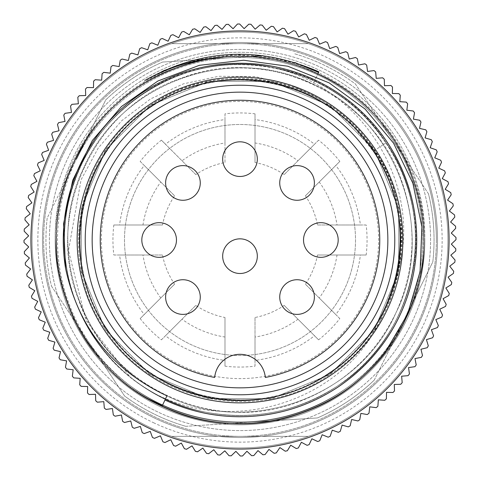 <?xml version="1.0" encoding="UTF-8"?>
<svg xmlns="http://www.w3.org/2000/svg" width="480" height="480" viewBox="0 0 480 480"><rect width="100%" height="100%" fill="white"/><g stroke="black" fill="none" stroke-linecap="round" stroke-linejoin="round"><path stroke-width="0.36" stroke-dasharray="2.4 1.8" d="M395.31 194.958L383.394 168.81L369.018 142.506C425.112 212.28 406.038 327.054 329.58 374.634C258.936 424.356 151.32 402.732 105.366 329.58C55.644 258.936 77.268 151.32 150.42 105.366C221.064 55.644 328.68 77.268 374.634 150.42C424.356 221.064 402.732 328.68 329.58 374.634C258.936 424.356 151.32 402.732 105.366 329.58C55.644 258.936 77.268 151.32 150.42 105.366C187.746 81.384 228.222 73.416 271.854 81.456C354.384 96.09 414.756 182.184 399.756 265.056A161.712 161.712 0 0 1 380.382 320.274L398.544 271.854L398.664 208.758L374.634 150.42L330.102 105.714L271.854 81.456L208.758 81.336L150.42 105.366L105.714 149.898L81.456 208.146L81.336 271.242L105.366 329.58L149.898 374.286L208.146 398.544L271.242 398.664L329.58 374.634L374.286 330.102L398.544 271.854L398.664 208.758L374.634 150.42L330.102 105.714L271.854 81.456L208.758 81.336L150.42 105.366L105.714 149.898L81.456 208.146L81.336 271.242L105.366 329.58L149.898 374.286L208.146 398.544L271.242 398.664L329.58 374.634L374.286 330.102L398.544 271.854L401.586 233.568L395.31 194.958A161.712 161.712 0 0 0 369.018 142.506M55.194 238.554A184.812 184.812 0 0 0 240 421.926A184.812 184.812 0 0 0 424.806 238.554A184.812 184.812 0 0 0 240 52.302A184.812 184.812 0 0 0 55.194 238.554A184.812 184.812 0 0 0 240 424.812A184.812 184.812 0 0 0 424.806 238.554A184.812 184.812 0 0 1 129.81 385.482A184.812 184.812 0 0 1 157.608 71.682A184.812 184.812 0 0 1 424.806 238.554A184.812 184.812 0 0 1 240 424.812A184.812 184.812 0 0 1 55.194 238.554M400.554 240A160.554 160.554 0 0 1 159.72 379.044A160.554 160.554 0 0 1 159.72 100.956A160.554 160.554 0 0 1 400.554 240M402.864 240A162.864 162.864 0 0 0 84.042 193.068A162.864 162.864 0 0 0 170.862 387.462A162.864 162.864 0 0 0 402.864 240M394.782 240A154.782 154.782 0 0 0 162.612 105.954A154.782 154.782 0 0 0 162.612 374.046A154.782 154.782 0 0 0 394.782 240M214.692 377.454A139.764 139.764 0 0 1 123.42 162.906A139.764 139.764 0 0 1 356.58 162.906A139.764 139.764 0 0 1 265.308 377.454A25.41 25.41 0 0 0 214.692 377.454M314.388 297.06A17.328 17.328 0 0 0 288.396 282.054A17.328 17.328 0 0 0 288.396 312.066A17.328 17.328 0 0 0 314.388 297.06M200.268 297.06A17.328 17.328 0 0 0 174.276 282.054A17.328 17.328 0 0 0 174.276 312.066A17.328 17.328 0 0 0 200.268 297.06M176.472 240A17.328 17.328 0 0 0 150.48 224.994A17.328 17.328 0 0 0 150.48 255.006A17.328 17.328 0 0 0 176.472 240M200.268 182.94A17.328 17.328 0 0 0 174.276 167.934A17.328 17.328 0 0 0 174.276 197.946A17.328 17.328 0 0 0 200.268 182.94M338.184 240A17.328 17.328 0 0 0 312.192 224.994A17.328 17.328 0 0 0 312.192 255.006A17.328 17.328 0 0 0 338.184 240M314.388 182.94A17.328 17.328 0 0 0 288.396 167.934A17.328 17.328 0 0 0 288.396 197.946A17.328 17.328 0 0 0 314.388 182.94M257.328 159.144A17.328 17.328 0 0 0 231.336 144.138A17.328 17.328 0 0 0 231.336 174.15A17.328 17.328 0 0 0 257.328 159.144M257.328 256.17A17.328 17.328 0 0 0 231.336 241.164A17.328 17.328 0 0 0 231.336 271.176A17.328 17.328 0 0 0 257.328 256.17M320.91 67.44A190.59 190.59 0 0 1 348.99 396.348A190.59 190.59 0 0 1 50.1 256.212A190.59 190.59 0 0 1 320.91 67.44A190.59 190.59 0 0 1 412.56 320.91A190.59 190.59 0 0 1 159.09 412.56A190.59 190.59 0 0 1 67.44 159.09A190.59 190.59 0 0 1 320.91 67.44M442.542 315.054A216 216 0 0 1 441.78 317.082L435.822 319.596L438.336 325.554A216 216 0 0 1 437.466 327.54L431.388 329.736L433.584 335.814A216 216 0 0 1 432.618 337.752L426.426 339.63L428.304 345.816A216 216 0 0 1 427.236 347.7L420.96 349.248L422.508 355.524A216 216 0 0 1 421.344 357.348L414.99 358.572L416.214 364.92A216 216 0 0 1 414.954 366.678L408.546 367.566L409.434 373.974A216 216 0 0 1 408.084 375.66L401.64 376.212L402.192 382.656A216 216 0 0 1 400.752 384.276L394.29 384.486L394.5 390.948A216 216 0 0 1 392.982 392.49L386.514 392.364L386.388 398.826A216 216 0 0 1 384.792 400.284L378.342 399.822L377.88 406.272A216 216 0 0 1 376.206 407.646L369.786 406.842L368.988 413.256A216 216 0 0 1 367.242 414.546L360.876 413.406L359.742 419.772A216 216 0 0 1 357.936 420.966L351.636 419.496L350.172 425.79A216 216 0 0 1 348.3 426.888L342.09 425.094L340.296 431.304A216 216 0 0 1 338.37 432.3L332.262 430.182L330.144 436.29A216 216 0 0 1 328.176 437.184L322.182 434.748L319.746 440.742A216 216 0 0 1 317.73 441.528L311.88 438.786L309.132 444.636A216 216 0 0 1 307.08 445.32L301.374 442.272L298.326 447.978A216 216 0 0 1 296.244 448.548L290.706 445.206L287.364 450.744A216 216 0 0 1 285.252 451.206L279.894 447.582L276.27 452.934A216 216 0 0 1 274.134 453.288L268.98 449.382L265.074 454.542A216 216 0 0 1 262.926 454.782L257.982 450.612L253.812 455.556A216 216 0 0 1 251.652 455.688L246.93 451.266L242.514 455.988A216 216 0 0 1 240.348 456L235.866 451.338L231.204 455.82A216 216 0 0 1 229.044 455.724L224.814 450.834L219.924 455.064A216 216 0 0 1 217.77 454.854L213.798 449.748L208.692 453.72A216 216 0 0 1 206.556 453.396L202.854 448.092L197.55 451.788A216 216 0 0 1 195.432 451.35L192.018 445.86L186.528 449.274A216 216 0 0 1 184.434 448.728L181.308 443.07L175.644 446.19A216 216 0 0 1 173.586 445.536L170.76 439.716L164.946 442.542A216 216 0 0 1 162.918 441.78L160.404 435.822L154.446 438.336A216 216 0 0 1 152.46 437.466L150.264 431.388L144.186 433.584A216 216 0 0 1 142.248 432.618L140.37 426.426L134.184 428.304A216 216 0 0 1 132.3 427.236L130.752 420.96L124.476 422.508A216 216 0 0 1 122.652 421.344L121.428 414.99L115.08 416.214A216 216 0 0 1 113.322 414.954L112.434 408.546L106.026 409.434A216 216 0 0 1 104.34 408.084L103.788 401.64L97.344 402.192A216 216 0 0 1 95.724 400.752L95.514 394.29L89.052 394.5A216 216 0 0 1 87.51 392.982L87.636 386.514L81.174 386.388A216 216 0 0 1 79.716 384.792L80.178 378.342L73.728 377.88A216 216 0 0 1 72.354 376.206L73.158 369.786L66.744 368.988A216 216 0 0 1 65.454 367.242L66.594 360.876L60.228 359.742A216 216 0 0 1 59.034 357.936L60.504 351.636L54.21 350.172A216 216 0 0 1 53.112 348.3L54.906 342.09L48.696 340.296A216 216 0 0 1 47.7 338.37L49.818 332.262L43.71 330.144A216 216 0 0 1 42.816 328.176L45.252 322.182L39.258 319.746A216 216 0 0 1 38.472 317.73L41.214 311.88L35.364 309.132A216 216 0 0 1 34.68 307.08L37.728 301.374L32.022 298.326A216 216 0 0 1 31.452 296.244L34.794 290.706L29.256 287.364A216 216 0 0 1 28.794 285.252L32.418 279.894L27.066 276.27A216 216 0 0 1 26.712 274.134L30.618 268.98L25.458 265.074A216 216 0 0 1 25.218 262.926L29.388 257.982L24.444 253.812A216 216 0 0 1 24.312 251.652L28.734 246.93L24.012 242.514A216 216 0 0 1 24 240.348L28.662 235.866L24.18 231.204A216 216 0 0 1 24.276 229.044L29.166 224.814L24.936 219.924A216 216 0 0 1 25.146 217.77L30.252 213.798L26.28 208.692A216 216 0 0 1 26.604 206.556L31.908 202.854L28.212 197.55A216 216 0 0 1 28.65 195.432L34.14 192.018L30.726 186.528A216 216 0 0 1 31.272 184.434L36.93 181.308L33.81 175.644A216 216 0 0 1 34.464 173.586L40.284 170.76L37.458 164.946A216 216 0 0 1 38.22 162.918L44.178 160.404L41.664 154.446A216 216 0 0 1 42.534 152.46L48.612 150.264L46.416 144.186A216 216 0 0 1 47.382 142.248L53.574 140.37L51.696 134.184A216 216 0 0 1 52.764 132.3L59.04 130.752L57.492 124.476A216 216 0 0 1 58.656 122.652L65.01 121.428L63.786 115.08A216 216 0 0 1 65.046 113.322L71.454 112.434L70.566 106.026A216 216 0 0 1 71.916 104.34L78.36 103.788L77.808 97.344A216 216 0 0 1 79.248 95.724L85.71 95.514L85.5 89.052A216 216 0 0 1 87.018 87.51L93.486 87.636L93.612 81.174A216 216 0 0 1 95.208 79.716L101.658 80.178L102.12 73.728A216 216 0 0 1 103.794 72.354L110.214 73.158L111.012 66.744A216 216 0 0 1 112.758 65.454L119.124 66.594L120.258 60.228A216 216 0 0 1 122.064 59.034L128.364 60.504L129.828 54.21A216 216 0 0 1 131.7 53.112L137.91 54.906L139.704 48.696A216 216 0 0 1 141.63 47.7L147.738 49.818L149.856 43.71A216 216 0 0 1 151.824 42.816L157.818 45.252L160.254 39.258A216 216 0 0 1 162.27 38.472L168.12 41.214L170.868 35.364A216 216 0 0 1 172.92 34.68L178.626 37.728L181.674 32.022A216 216 0 0 1 183.756 31.452L189.294 34.794L192.636 29.256A216 216 0 0 1 194.748 28.794L200.106 32.418L203.73 27.066A216 216 0 0 1 205.866 26.712L211.02 30.618L214.926 25.458A216 216 0 0 1 217.074 25.218L222.018 29.388L226.188 24.444A216 216 0 0 1 228.348 24.312L233.07 28.734L237.486 24.012A216 216 0 0 1 239.652 24L244.134 28.662L248.796 24.18A216 216 0 0 1 250.956 24.276L255.186 29.166L260.076 24.936A216 216 0 0 1 262.23 25.146L266.202 30.252L271.308 26.28A216 216 0 0 1 273.444 26.604L277.146 31.908L282.45 28.212A216 216 0 0 1 284.568 28.65L287.982 34.14L293.472 30.726A216 216 0 0 1 295.566 31.272L298.692 36.93L304.356 33.81A216 216 0 0 1 306.414 34.464L309.24 40.284L315.054 37.458A216 216 0 0 1 317.082 38.22L319.596 44.178L325.554 41.664A216 216 0 0 1 327.54 42.534L329.736 48.612L335.814 46.416A216 216 0 0 1 337.752 47.382L339.63 53.574L345.816 51.696A216 216 0 0 1 347.7 52.764L349.248 59.04L355.524 57.492A216 216 0 0 1 357.348 58.656L358.572 65.01L364.92 63.786A216 216 0 0 1 366.678 65.046L367.566 71.454L373.974 70.566A216 216 0 0 1 375.66 71.916L376.212 78.36L382.656 77.808A216 216 0 0 1 384.276 79.248L384.486 85.71L390.948 85.5A216 216 0 0 1 392.49 87.018L392.364 93.486L398.826 93.612A216 216 0 0 1 400.284 95.208L399.822 101.658L406.272 102.12A216 216 0 0 1 407.646 103.794L406.842 110.214L413.256 111.012A216 216 0 0 1 414.546 112.758L413.406 119.124L419.772 120.258A216 216 0 0 1 420.966 122.064L419.496 128.364L425.79 129.828A216 216 0 0 1 426.888 131.7L425.094 137.91L431.304 139.704A216 216 0 0 1 432.3 141.63L430.182 147.738L436.29 149.856A216 216 0 0 1 437.184 151.824L434.748 157.818L440.742 160.254A216 216 0 0 1 441.528 162.27L438.786 168.12L444.636 170.868A216 216 0 0 1 445.32 172.92L442.272 178.626L447.978 181.674A216 216 0 0 1 448.548 183.756L445.206 189.294L450.744 192.636A216 216 0 0 1 451.206 194.748L447.582 200.106L452.934 203.73A216 216 0 0 1 453.288 205.866L449.382 211.02L454.542 214.926A216 216 0 0 1 454.782 217.074L450.612 222.018L455.556 226.188A216 216 0 0 1 455.688 228.348L451.266 233.07L455.988 237.486A216 216 0 0 1 456 239.652L451.338 244.134L455.82 248.796A216 216 0 0 1 455.724 250.956L450.834 255.186L455.064 260.076A216 216 0 0 1 454.854 262.23L449.748 266.202L453.72 271.308A216 216 0 0 1 453.396 273.444L448.092 277.146L451.788 282.45A216 216 0 0 1 451.35 284.568L445.86 287.982L449.274 293.472A216 216 0 0 1 448.728 295.566L443.07 298.692L446.19 304.356A216 216 0 0 1 445.536 306.414L439.716 309.24L442.542 315.054M219.39 57.504A183.66 183.66 0 0 0 74.82 320.286A183.66 183.66 0 0 0 370.77 368.952A183.66 183.66 0 0 0 317.97 73.71C272.01 53.052 225.204 50.91 177.546 67.284C84.444 98.22 31.518 211.092 67.284 302.454C98.22 395.556 211.092 448.482 302.454 412.716C395.556 381.78 448.482 268.908 412.716 177.546C381.78 84.444 268.908 31.518 177.546 67.284C84.444 98.22 31.518 211.092 67.284 302.454C98.22 395.556 211.092 448.482 302.454 412.716C395.556 381.78 448.482 268.908 412.716 177.546C394.824 130.44 363.24 95.832 317.97 73.71C230.256 29.748 113.022 72.138 73.71 162.03C29.748 249.744 72.138 366.978 162.03 406.29C249.744 450.252 366.978 407.862 406.29 317.97C450.252 230.256 407.862 113.022 317.97 73.71C230.256 29.748 113.022 72.138 73.71 162.03C29.748 249.744 72.138 366.978 162.03 406.29C237.048 442.596 334.236 420.258 384.936 352.794M146.1 397.836C65.796 352.284 33.324 244.098 73.71 162.03C95.832 116.76 130.44 85.176 177.546 67.284C268.908 31.518 381.78 84.444 412.716 177.546C448.482 268.908 395.556 381.78 302.454 412.716C211.092 448.482 98.22 395.556 67.284 302.454C31.518 211.092 84.444 98.22 177.546 67.284C225.204 50.91 272.01 53.052 317.97 73.71C407.862 113.022 450.252 230.256 406.29 317.97C366.978 407.862 249.744 450.252 162.03 406.29C72.138 366.978 29.748 249.744 73.71 162.03C113.022 72.138 230.256 29.748 317.97 73.71C407.862 113.022 450.252 230.256 406.29 317.97C366.978 407.862 249.744 450.252 162.03 406.29C116.76 384.168 85.176 349.56 67.284 302.454C31.518 211.092 84.444 98.22 177.546 67.284C268.908 31.518 381.78 84.444 412.716 177.546C448.482 268.908 395.556 381.78 302.454 412.716C211.092 448.482 98.22 395.556 67.284 302.454C50.91 254.796 53.052 207.99 73.71 162.03C100.062 104.226 160.194 61.842 223.152 57.114M154.188 423.018A202.14 202.14 0 0 1 124.404 74.172A202.14 202.14 0 0 1 441.408 222.804A202.14 202.14 0 0 1 154.188 423.018M323.85 61.164A197.52 197.52 0 0 1 352.95 402.036A197.52 197.52 0 0 1 43.194 256.8A197.52 197.52 0 0 1 323.85 61.164A197.52 197.52 0 0 1 352.95 402.036A197.52 197.52 0 0 1 43.194 256.8A197.52 197.52 0 0 1 323.85 61.164M323.364 62.208A196.362 196.362 0 0 1 352.29 401.088A196.362 196.362 0 0 1 44.346 256.704A196.362 196.362 0 0 1 323.364 62.208A196.362 196.362 0 0 0 62.208 156.636A196.362 196.362 0 0 0 156.636 417.792A196.362 196.362 0 0 0 417.792 323.364A196.362 196.362 0 0 0 323.364 62.208M328.758 50.706A209.07 209.07 0 0 1 359.556 411.51A209.07 209.07 0 0 1 31.686 257.784A209.07 209.07 0 0 1 328.758 50.706A209.07 209.07 0 0 0 50.706 151.242A209.07 209.07 0 0 0 151.242 429.294A209.07 209.07 0 0 0 429.294 328.758A209.07 209.07 0 0 0 328.758 50.706A209.07 209.07 0 0 1 359.556 411.51A209.07 209.07 0 0 1 31.686 257.784A209.07 209.07 0 0 1 328.758 50.706M162.294 405.726L166.938 395.826C82.698 358.992 42.972 249.132 84.174 166.938C121.008 82.698 230.868 42.972 313.062 84.174C397.302 121.008 437.028 230.868 395.826 313.062C375.102 355.488 342.666 385.086 298.524 401.85C212.91 435.372 107.136 385.776 78.15 298.524C44.628 212.91 94.224 107.136 181.476 78.15C226.134 62.802 269.994 64.812 313.062 84.174C397.302 121.008 437.028 230.868 395.826 313.062C358.992 397.302 249.132 437.028 166.938 395.826C82.698 358.992 42.972 249.132 84.174 166.938C121.008 82.698 230.868 42.972 313.062 84.174C397.302 121.008 437.028 230.868 395.826 313.062C358.992 397.302 249.132 437.028 166.938 395.826C124.512 375.102 94.914 342.666 78.15 298.524C44.628 212.91 94.224 107.136 181.476 78.15C267.09 44.628 372.864 94.224 401.85 181.476C417.198 226.134 415.188 269.994 395.826 313.062C358.992 397.302 249.132 437.028 166.938 395.826C82.698 358.992 42.972 249.132 84.174 166.938C121.008 82.698 230.868 42.972 313.062 84.174L317.97 73.71L313.062 84.174M164.64 70.218L176.838 65.316L235.266 54.306L294.834 62.52L318.858 71.814L318.582 72.396M447.912 240A207.912 207.912 0 0 1 171.666 436.362A207.912 207.912 0 0 1 263.16 33.378A207.912 207.912 0 0 1 447.912 240A207.912 207.912 0 0 0 171.666 43.638A207.912 207.912 0 0 0 171.666 436.362A207.912 207.912 0 0 0 447.912 240M424.812 240A184.812 184.812 0 0 1 147.594 400.05A184.812 184.812 0 0 1 147.594 79.95A184.812 184.812 0 0 1 424.812 240M308.334 436.362L171.666 436.362L308.334 436.362M171.666 43.638L308.334 43.638L171.666 43.638M399.756 265.056C420.24 178.488 358.506 85.65 272.1 67.386A175.572 175.572 0 0 0 156.918 394.674C235.62 434.634 342.318 400.764 380.382 320.274M436.362 240A196.362 196.362 0 0 0 141.816 69.942A196.362 196.362 0 0 0 141.816 410.058A196.362 196.362 0 0 0 436.362 240A196.362 196.362 0 0 0 141.816 69.942A196.362 196.362 0 0 0 141.816 410.058A196.362 196.362 0 0 0 436.362 240M129.81 385.482A182.502 182.502 0 0 0 350.19 385.482A182.502 182.502 0 0 1 129.81 385.482M272.1 67.386C320.196 77.148 358.218 102.264 386.172 142.74C440.154 219.438 416.682 336.276 337.26 386.172C296.736 412.212 252.786 420.864 205.416 412.134C113.004 396.072 46.992 296.85 67.866 205.416C83.928 113.004 183.15 46.992 274.584 67.866C321.654 78.114 358.848 103.068 386.172 142.74C440.154 219.438 416.682 336.276 337.26 386.172C275.688 428.016 188.118 424.962 130.194 376.998A175.572 175.572 0 0 0 386.172 142.74C336.276 63.318 219.438 39.846 142.74 93.828C103.068 121.152 78.114 158.346 67.866 205.416C46.992 296.85 113.004 396.072 205.416 412.134C252.786 420.864 296.736 412.212 337.26 386.172C376.932 358.848 401.886 321.654 412.134 274.584C433.008 183.15 366.996 83.928 274.584 67.866C183.15 46.992 83.928 113.004 67.866 205.416C52.296 279.054 89.334 359.748 156.918 394.674M383.394 168.81C419.886 238.848 394.452 331.134 328.686 373.284C258.75 422.514 152.208 401.106 106.716 328.686C57.486 258.75 78.894 152.208 151.314 106.716C221.25 57.486 327.792 78.894 373.284 151.314C422.514 221.25 401.106 327.792 328.686 373.284C258.75 422.514 152.208 401.106 106.716 328.686C57.486 258.75 78.894 152.208 151.314 106.716C221.25 57.486 327.792 78.894 373.284 151.314C422.514 221.25 401.106 327.792 328.686 373.284C258.75 422.514 152.208 401.106 106.716 328.686C57.486 258.75 78.894 152.208 151.314 106.716C221.25 57.486 327.792 78.894 373.284 151.314C422.514 221.25 401.106 327.792 328.686 373.284C258.75 422.514 152.208 401.106 106.716 328.686C57.486 258.75 78.894 152.208 151.314 106.716C221.25 57.486 327.792 78.894 373.284 151.314L350.814 123.084L322.548 100.47L290.076 84.75L254.91 76.59L218.706 76.296L183.444 83.838L150.618 98.874L121.728 120.684L98.25 148.02L81.06 179.808L68.496 250.5L85.914 320.262L130.194 376.998M386.172 142.74L373.284 151.314A160.092 160.092 0 0 1 328.686 373.284A160.092 160.092 0 0 1 106.716 328.686A160.092 160.092 0 0 1 151.314 106.716A160.092 160.092 0 0 1 373.284 151.314M176.016 143.832A115.506 115.506 0 0 0 188.712 343.494A115.506 115.506 0 0 0 355.278 232.668A115.506 115.506 0 0 0 176.016 143.832A115.506 115.506 0 0 1 355.278 232.668A115.506 115.506 0 0 1 188.712 343.494A115.506 115.506 0 0 1 176.016 143.832A115.506 115.506 0 0 1 355.278 232.668A115.506 115.506 0 0 1 188.712 343.494A115.506 115.506 0 0 1 176.016 143.832M224.982 142.974L224.982 119.592A121.344 121.344 0 0 0 165.474 144.24L195.822 174.588A78.93 78.93 0 0 1 224.982 162.51L224.982 142.974A98.184 98.184 0 0 0 182.01 160.776M224.982 119.592L224.982 113.832A127.056 127.056 0 0 1 255.018 113.832L255.018 162.51A78.93 78.93 0 0 1 284.178 174.588L297.99 160.776A98.184 98.184 0 0 0 255.018 142.974M297.99 160.776L314.526 144.24A121.344 121.344 0 0 0 255.018 119.592M314.526 144.24L318.594 140.166A127.056 127.056 0 0 1 339.834 161.406L305.412 195.822A78.93 78.93 0 0 1 317.49 224.982L337.026 224.982A98.184 98.184 0 0 0 319.224 182.01M337.026 224.982L360.408 224.982A121.344 121.344 0 0 0 335.76 165.474M360.408 224.982L366.168 224.982A127.056 127.056 0 0 1 366.168 255.018L317.49 255.018A78.93 78.93 0 0 1 305.412 284.178L319.224 297.99A98.184 98.184 0 0 0 337.026 255.018M319.224 297.99L335.76 314.526A121.344 121.344 0 0 0 360.408 255.018M335.76 314.526L339.834 318.594A127.056 127.056 0 0 1 318.594 339.834L284.178 305.412A78.93 78.93 0 0 1 255.018 317.49L255.018 337.026A98.184 98.184 0 0 0 297.99 319.224M255.018 337.026L255.018 360.408A121.344 121.344 0 0 0 314.526 335.76M255.018 360.408L255.018 366.168A127.056 127.056 0 0 1 224.982 366.168L224.982 317.49A78.93 78.93 0 0 1 195.822 305.412L182.01 319.224A98.184 98.184 0 0 0 224.982 337.026M182.01 319.224L165.474 335.76A121.344 121.344 0 0 0 224.982 360.408M165.474 335.76L161.406 339.834A127.056 127.056 0 0 1 140.166 318.594L174.588 284.178A78.93 78.93 0 0 1 162.51 255.018L142.974 255.018A98.184 98.184 0 0 0 160.776 297.99M142.974 255.018L119.592 255.018A121.344 121.344 0 0 0 144.24 314.526M119.592 255.018L113.832 255.018A127.056 127.056 0 0 1 113.832 224.982L162.51 224.982A78.93 78.93 0 0 1 174.588 195.822L160.776 182.01A98.184 98.184 0 0 0 142.974 224.982M160.776 182.01L144.24 165.474A121.344 121.344 0 0 0 119.592 224.982M144.24 165.474L140.166 161.406A127.056 127.056 0 0 1 161.406 140.166L165.474 144.24M142.74 93.828A175.572 175.572 0 0 0 162.042 397.314A175.572 175.572 0 0 0 415.218 228.858A175.572 175.572 0 0 0 142.74 93.828A175.572 175.572 0 0 1 386.172 142.74A175.572 175.572 0 0 1 337.26 386.172A175.572 175.572 0 0 1 93.828 337.26A175.572 175.572 0 0 1 142.74 93.828M248.94 56.562L228.42 57.864A182.502 182.502 0 0 0 76.476 158.964L105.762 99.87A194.052 194.052 0 0 1 162.6 62.052A194.052 194.052 0 0 0 105.762 99.87L85.608 140.538M47.19 218.058A194.052 194.052 0 0 0 51.522 286.194A194.052 194.052 0 0 1 47.19 218.058L76.476 158.964A182.502 182.502 0 0 0 251.58 422.136A182.502 182.502 0 0 0 391.944 138.9A182.502 182.502 0 0 0 228.42 57.864L162.6 62.052L228.42 57.864A182.502 182.502 0 0 1 391.944 138.9L355.41 83.994A194.052 194.052 0 0 0 294.234 53.682A194.052 194.052 0 0 1 355.41 83.994L391.944 138.9A182.502 182.502 0 0 1 403.524 321.036L432.81 261.942A194.052 194.052 0 0 0 428.478 193.806A194.052 194.052 0 0 1 432.81 261.942L403.524 321.036A182.502 182.502 0 0 1 251.58 422.136L317.4 417.948A194.052 194.052 0 0 0 374.238 380.13A194.052 194.052 0 0 1 317.4 417.948L251.58 422.136A182.502 182.502 0 0 1 88.056 341.1L124.59 396.006A194.052 194.052 0 0 0 185.766 426.318A194.052 194.052 0 0 1 124.59 396.006L88.056 341.1A182.502 182.502 0 0 1 76.476 158.964L47.19 218.058M51.522 286.194L88.056 341.1L51.522 286.194M76.476 158.964A182.502 182.502 0 0 1 228.42 57.864L262.962 55.668M374.238 380.13L403.524 321.036L374.238 380.13M428.478 193.806L391.944 138.9L428.478 193.806M185.766 426.318L251.58 422.136L185.766 426.318M305.412 195.822L339.834 161.406M366.168 224.982L317.49 224.982M255.018 162.51L255.018 113.832M318.594 140.166L284.178 174.588M195.822 174.588L161.406 140.166M224.982 113.832L224.982 162.51M162.51 224.982L113.832 224.982M140.166 161.406L174.588 195.822M174.588 284.178L140.166 318.594M113.832 255.018L162.51 255.018M224.982 317.49L224.982 366.168M161.406 339.834L195.822 305.412M284.178 305.412L318.594 339.834M255.018 366.168L255.018 317.49M317.49 255.018L366.168 255.018M339.834 318.594L305.412 284.178M163.218 124.602A138.612 138.612 0 0 0 178.452 364.194A138.612 138.612 0 0 0 378.33 231.204A138.612 138.612 0 0 0 163.218 124.602"/><path stroke-width="0.72" d="M400.554 240A160.554 160.554 0 0 0 159.72 100.956A160.554 160.554 0 0 0 159.72 379.044A160.554 160.554 0 0 0 400.554 240M394.782 240A154.782 154.782 0 0 1 162.612 374.046A154.782 154.782 0 0 1 162.612 105.954A154.782 154.782 0 0 1 394.782 240M387.852 240A147.852 147.852 0 0 0 166.074 111.96A147.852 147.852 0 0 0 166.074 368.04A147.852 147.852 0 0 0 387.852 240M265.308 377.454A139.764 139.764 0 0 0 356.58 162.906A139.764 139.764 0 0 0 123.42 162.906A139.764 139.764 0 0 0 214.692 377.454A25.41 25.41 0 0 1 265.308 377.454M240 238.842A17.328 17.328 0 0 1 257.328 256.17A17.328 17.328 0 0 1 240 273.498A17.328 17.328 0 0 1 222.672 256.17A17.328 17.328 0 0 1 240 238.842A17.328 17.328 0 0 1 257.328 256.17A17.328 17.328 0 0 1 240 273.498A17.328 17.328 0 0 1 222.672 256.17A17.328 17.328 0 0 1 240 238.842M240 141.816A17.328 17.328 0 0 1 257.328 159.144A17.328 17.328 0 0 1 240 176.472A17.328 17.328 0 0 1 222.672 159.144A17.328 17.328 0 0 1 240 141.816A17.328 17.328 0 0 1 257.328 159.144A17.328 17.328 0 0 1 240 176.472A17.328 17.328 0 0 1 222.672 159.144A17.328 17.328 0 0 1 240 141.816M297.06 165.612A17.328 17.328 0 0 1 314.388 182.94A17.328 17.328 0 0 1 297.06 200.268A17.328 17.328 0 0 1 279.732 182.94A17.328 17.328 0 0 1 297.06 165.612A17.328 17.328 0 0 1 314.388 182.94A17.328 17.328 0 0 1 297.06 200.268A17.328 17.328 0 0 1 279.732 182.94A17.328 17.328 0 0 1 297.06 165.612M320.856 222.672A17.328 17.328 0 0 1 338.184 240A17.328 17.328 0 0 1 320.856 257.328A17.328 17.328 0 0 1 303.528 240A17.328 17.328 0 0 1 320.856 222.672A17.328 17.328 0 0 1 338.184 240A17.328 17.328 0 0 1 320.856 257.328A17.328 17.328 0 0 1 303.528 240A17.328 17.328 0 0 1 320.856 222.672M182.94 165.612A17.328 17.328 0 0 1 200.268 182.94A17.328 17.328 0 0 1 182.94 200.268A17.328 17.328 0 0 1 165.612 182.94A17.328 17.328 0 0 1 182.94 165.612A17.328 17.328 0 0 1 200.268 182.94A17.328 17.328 0 0 1 182.94 200.268A17.328 17.328 0 0 1 165.612 182.94A17.328 17.328 0 0 1 182.94 165.612M159.144 222.672A17.328 17.328 0 0 1 176.472 240A17.328 17.328 0 0 1 159.144 257.328A17.328 17.328 0 0 1 141.816 240A17.328 17.328 0 0 1 159.144 222.672A17.328 17.328 0 0 1 176.472 240A17.328 17.328 0 0 1 159.144 257.328A17.328 17.328 0 0 1 141.816 240A17.328 17.328 0 0 1 159.144 222.672M182.94 279.732A17.328 17.328 0 0 1 200.268 297.06A17.328 17.328 0 0 1 182.94 314.388A17.328 17.328 0 0 1 165.612 297.06A17.328 17.328 0 0 1 182.94 279.732A17.328 17.328 0 0 1 200.268 297.06A17.328 17.328 0 0 1 182.94 314.388A17.328 17.328 0 0 1 165.612 297.06A17.328 17.328 0 0 1 182.94 279.732M297.06 279.732A17.328 17.328 0 0 1 314.388 297.06A17.328 17.328 0 0 1 297.06 314.388A17.328 17.328 0 0 1 279.732 297.06A17.328 17.328 0 0 1 297.06 279.732A17.328 17.328 0 0 1 314.388 297.06A17.328 17.328 0 0 1 297.06 314.388A17.328 17.328 0 0 1 279.732 297.06A17.328 17.328 0 0 1 297.06 279.732M442.542 315.054A216 216 0 0 1 441.78 317.082L435.822 319.596L438.336 325.554A216 216 0 0 1 437.466 327.54L431.388 329.736L433.584 335.814A216 216 0 0 1 432.618 337.752L426.426 339.63L428.304 345.816A216 216 0 0 1 427.236 347.7L420.96 349.248L422.508 355.524A216 216 0 0 1 421.344 357.348L414.99 358.572L416.214 364.92A216 216 0 0 1 414.954 366.678L408.546 367.566L409.434 373.974A216 216 0 0 1 408.084 375.66L401.64 376.212L402.192 382.656A216 216 0 0 1 400.752 384.276L394.29 384.486L394.5 390.948A216 216 0 0 1 392.982 392.49L386.514 392.364L386.388 398.826A216 216 0 0 1 384.792 400.284L378.342 399.822L377.88 406.272A216 216 0 0 1 376.206 407.646L369.786 406.842L368.988 413.256A216 216 0 0 1 367.242 414.546L360.876 413.406L359.742 419.772A216 216 0 0 1 357.936 420.966L351.636 419.496L350.172 425.79A216 216 0 0 1 348.3 426.888L342.09 425.094L340.296 431.304A216 216 0 0 1 338.37 432.3L332.262 430.182L330.144 436.29A216 216 0 0 1 328.176 437.184L322.182 434.748L319.746 440.742A216 216 0 0 1 317.73 441.528L311.88 438.786L309.132 444.636A216 216 0 0 1 307.08 445.32L301.374 442.272L298.326 447.978A216 216 0 0 1 296.244 448.548L290.706 445.206L287.364 450.744A216 216 0 0 1 285.252 451.206L279.894 447.582L276.27 452.934A216 216 0 0 1 274.134 453.288L268.98 449.382L265.074 454.542A216 216 0 0 1 262.926 454.782L257.982 450.612L253.812 455.556A216 216 0 0 1 251.652 455.688L246.93 451.266L242.514 455.988A216 216 0 0 1 240.348 456L235.866 451.338L231.204 455.82A216 216 0 0 1 229.044 455.724L224.814 450.834L219.924 455.064A216 216 0 0 1 217.77 454.854L213.798 449.748L208.692 453.72A216 216 0 0 1 206.556 453.396L202.854 448.092L197.55 451.788A216 216 0 0 1 195.432 451.35L192.018 445.86L186.528 449.274A216 216 0 0 1 184.434 448.728L181.308 443.07L175.644 446.19A216 216 0 0 1 173.586 445.536L170.76 439.716L164.946 442.542A216 216 0 0 1 162.918 441.78L160.404 435.822L154.446 438.336A216 216 0 0 1 152.46 437.466L150.264 431.388L144.186 433.584A216 216 0 0 1 142.248 432.618L140.37 426.426L134.184 428.304A216 216 0 0 1 132.3 427.236L130.752 420.96L124.476 422.508A216 216 0 0 1 122.652 421.344L121.428 414.99L115.08 416.214A216 216 0 0 1 113.322 414.954L112.434 408.546L106.026 409.434A216 216 0 0 1 104.34 408.084L103.788 401.64L97.344 402.192A216 216 0 0 1 95.724 400.752L95.514 394.29L89.052 394.5A216 216 0 0 1 87.51 392.982L87.636 386.514L81.174 386.388A216 216 0 0 1 79.716 384.792L80.178 378.342L73.728 377.88A216 216 0 0 1 72.354 376.206L73.158 369.786L66.744 368.988A216 216 0 0 1 65.454 367.242L66.594 360.876L60.228 359.742A216 216 0 0 1 59.034 357.936L60.504 351.636L54.21 350.172A216 216 0 0 1 53.112 348.3L54.906 342.09L48.696 340.296A216 216 0 0 1 47.7 338.37L49.818 332.262L43.71 330.144A216 216 0 0 1 42.816 328.176L45.252 322.182L39.258 319.746A216 216 0 0 1 38.472 317.73L41.214 311.88L35.364 309.132A216 216 0 0 1 34.68 307.08L37.728 301.374L32.022 298.326A216 216 0 0 1 31.452 296.244L34.794 290.706L29.256 287.364A216 216 0 0 1 28.794 285.252L32.418 279.894L27.066 276.27A216 216 0 0 1 26.712 274.134L30.618 268.98L25.458 265.074A216 216 0 0 1 25.218 262.926L29.388 257.982L24.444 253.812A216 216 0 0 1 24.312 251.652L28.734 246.93L24.012 242.514A216 216 0 0 1 24 240.348L28.662 235.866L24.18 231.204A216 216 0 0 1 24.276 229.044L29.166 224.814L24.936 219.924A216 216 0 0 1 25.146 217.77L30.252 213.798L26.28 208.692A216 216 0 0 1 26.604 206.556L31.908 202.854L28.212 197.55A216 216 0 0 1 28.65 195.432L34.14 192.018L30.726 186.528A216 216 0 0 1 31.272 184.434L36.93 181.308L33.81 175.644A216 216 0 0 1 34.464 173.586L40.284 170.76L37.458 164.946A216 216 0 0 1 38.22 162.918L44.178 160.404L41.664 154.446A216 216 0 0 1 42.534 152.46L48.612 150.264L46.416 144.186A216 216 0 0 1 47.382 142.248L53.574 140.37L51.696 134.184A216 216 0 0 1 52.764 132.3L59.04 130.752L57.492 124.476A216 216 0 0 1 58.656 122.652L65.01 121.428L63.786 115.08A216 216 0 0 1 65.046 113.322L71.454 112.434L70.566 106.026A216 216 0 0 1 71.916 104.34L78.36 103.788L77.808 97.344A216 216 0 0 1 79.248 95.724L85.71 95.514L85.5 89.052A216 216 0 0 1 87.018 87.51L93.486 87.636L93.612 81.174A216 216 0 0 1 95.208 79.716L101.658 80.178L102.12 73.728A216 216 0 0 1 103.794 72.354L110.214 73.158L111.012 66.744A216 216 0 0 1 112.758 65.454L119.124 66.594L120.258 60.228A216 216 0 0 1 122.064 59.034L128.364 60.504L129.828 54.21A216 216 0 0 1 131.7 53.112L137.91 54.906L139.704 48.696A216 216 0 0 1 141.63 47.7L147.738 49.818L149.856 43.71A216 216 0 0 1 151.824 42.816L157.818 45.252L160.254 39.258A216 216 0 0 1 162.27 38.472L168.12 41.214L170.868 35.364A216 216 0 0 1 172.92 34.68L178.626 37.728L181.674 32.022A216 216 0 0 1 183.756 31.452L189.294 34.794L192.636 29.256A216 216 0 0 1 194.748 28.794L200.106 32.418L203.73 27.066A216 216 0 0 1 205.866 26.712L211.02 30.618L214.926 25.458A216 216 0 0 1 217.074 25.218L222.018 29.388L226.188 24.444A216 216 0 0 1 228.348 24.312L233.07 28.734L237.486 24.012A216 216 0 0 1 239.652 24L244.134 28.662L248.796 24.18A216 216 0 0 1 250.956 24.276L255.186 29.166L260.076 24.936A216 216 0 0 1 262.23 25.146L266.202 30.252L271.308 26.28A216 216 0 0 1 273.444 26.604L277.146 31.908L282.45 28.212A216 216 0 0 1 284.568 28.65L287.982 34.14L293.472 30.726A216 216 0 0 1 295.566 31.272L298.692 36.93L304.356 33.81A216 216 0 0 1 306.414 34.464L309.24 40.284L315.054 37.458A216 216 0 0 1 317.082 38.22L319.596 44.178L325.554 41.664A216 216 0 0 1 327.54 42.534L329.736 48.612L335.814 46.416A216 216 0 0 1 337.752 47.382L339.63 53.574L345.816 51.696A216 216 0 0 1 347.7 52.764L349.248 59.04L355.524 57.492A216 216 0 0 1 357.348 58.656L358.572 65.01L364.92 63.786A216 216 0 0 1 366.678 65.046L367.566 71.454L373.974 70.566A216 216 0 0 1 375.66 71.916L376.212 78.36L382.656 77.808A216 216 0 0 1 384.276 79.248L384.486 85.71L390.948 85.5A216 216 0 0 1 392.49 87.018L392.364 93.486L398.826 93.612A216 216 0 0 1 400.284 95.208L399.822 101.658L406.272 102.12A216 216 0 0 1 407.646 103.794L406.842 110.214L413.256 111.012A216 216 0 0 1 414.546 112.758L413.406 119.124L419.772 120.258A216 216 0 0 1 420.966 122.064L419.496 128.364L425.79 129.828A216 216 0 0 1 426.888 131.7L425.094 137.91L431.304 139.704A216 216 0 0 1 432.3 141.63L430.182 147.738L436.29 149.856A216 216 0 0 1 437.184 151.824L434.748 157.818L440.742 160.254A216 216 0 0 1 441.528 162.27L438.786 168.12L444.636 170.868A216 216 0 0 1 445.32 172.92L442.272 178.626L447.978 181.674A216 216 0 0 1 448.548 183.756L445.206 189.294L450.744 192.636A216 216 0 0 1 451.206 194.748L447.582 200.106L452.934 203.73A216 216 0 0 1 453.288 205.866L449.382 211.02L454.542 214.926A216 216 0 0 1 454.782 217.074L450.612 222.018L455.556 226.188A216 216 0 0 1 455.688 228.348L451.266 233.07L455.988 237.486A216 216 0 0 1 456 239.652L451.338 244.134L455.82 248.796A216 216 0 0 1 455.724 250.956L450.834 255.186L455.064 260.076A216 216 0 0 1 454.854 262.23L449.748 266.202L453.72 271.308A216 216 0 0 1 453.396 273.444L448.092 277.146L451.788 282.45A216 216 0 0 1 451.35 284.568L445.86 287.982L449.274 293.472A216 216 0 0 1 448.728 295.566L443.07 298.692L446.19 304.356A216 216 0 0 1 445.536 306.414L439.716 309.24L442.542 315.054M170.862 387.462A162.864 162.864 0 0 0 402.276 226.146A162.864 162.864 0 0 0 146.862 106.392A162.864 162.864 0 0 0 170.862 387.462M151.242 429.294A209.07 209.07 0 0 1 50.706 151.242A209.07 209.07 0 0 1 328.758 50.706A209.07 209.07 0 0 1 429.294 328.758A209.07 209.07 0 0 1 151.242 429.294M219.39 57.504A183.66 183.66 0 0 1 223.152 57.114C195.438 58.992 169.32 66.786 144.798 80.496C201.396 48.744 259.416 45.852 318.858 71.814L317.97 73.71L318.582 72.396L294.834 62.52M65.562 268.35L63.564 223.83L72.726 180.258L92.4 140.43L121.518 106.5L157.89 81.018L199.416 65.298L243.648 60.24L287.79 66.216L329.154 82.872L365.118 109.08L393.534 143.142L412.854 183.186L421.908 226.896L420.06 271.638L407.544 314.196L384.936 352.794A183.66 183.66 0 0 1 146.1 397.836L162.294 405.726L164.976 400.014A176.73 176.73 0 0 0 411.72 281.766A176.73 176.73 0 0 0 246.846 63.408A176.73 176.73 0 0 0 65.562 268.35C78.27 327.492 112.062 369.984 166.938 395.826L164.976 400.014M144.798 80.496L164.64 70.218M85.608 140.538L76.476 158.964M262.962 55.668L248.94 56.562"/></g></svg>
